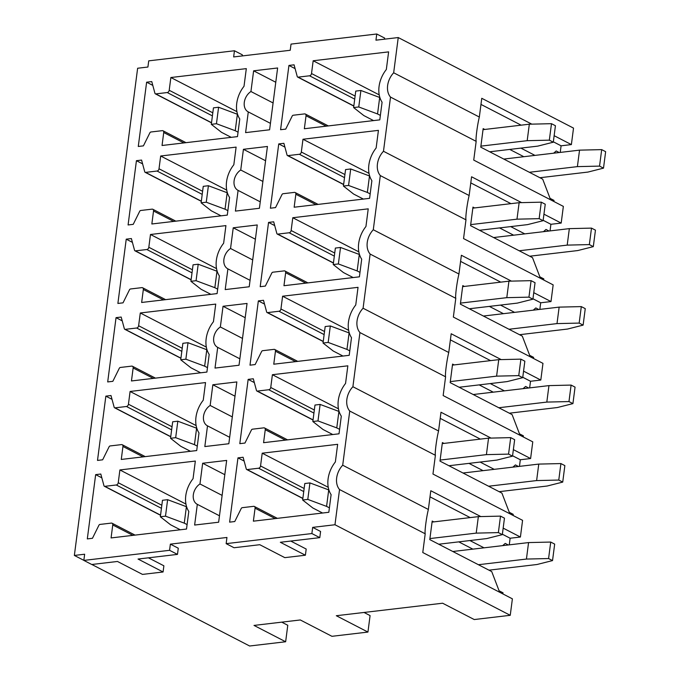 <?xml version="1.0" encoding="UTF-8"?>
<svg xmlns="http://www.w3.org/2000/svg" width="680" height="680" viewBox="0 0 680 680"><rect width="100%" height="100%" fill="white"/><g stroke="black" fill="none" stroke-linecap="round" stroke-linejoin="round"><path stroke-width="1.02" d="M311.874 533.553L319.787 537.642L280.347 542.283L305.388 555.22L284.818 557.642L259.777 544.706L234.056 547.74L226.151 543.652L311.874 533.553L312.681 527.374L334.968 524.748L339.541 489.532A17.434 12.767 -62.7 0 1 342.703 465.213L349.741 411.043L435.396 455.302L432.964 474.045L522.58 520.344L520.413 537.03L503.175 528.122M83.853 560.346L74.358 555.441L137.632 68.246L147.917 67.031L148.725 60.852L234.447 50.762L233.648 56.941L290.224 50.277L291.031 44.098L376.754 34L375.955 40.18L398.242 37.553L393.669 72.777A17.434 12.767 -62.7 0 0 390.515 97.096L383.477 151.266A17.434 12.767 -62.7 0 0 380.315 175.584L373.286 229.746A17.434 12.767 -62.7 0 0 370.124 254.065L363.086 308.236A17.434 12.767 -62.7 0 0 359.933 332.554L352.894 386.725A17.434 12.767 -62.7 0 0 349.741 411.043M74.358 555.441L84.643 554.226L83.844 560.405L169.566 550.315L170.374 544.136L226.95 537.472L226.151 543.652M149.881 132.821L143.42 145.86L138.278 146.472L146.625 82.195L151.768 81.591L154.938 93.296A1.309 0.96 -62.7 0 0 155.771 93.9L167.229 92.548A2.176 1.598 -62.7 0 0 169.209 90.287L170.867 77.52L246.313 68.629L244.018 86.275A26.146 19.151 -62.7 0 0 239.768 118.974L237.481 136.612L162.044 145.494L163.727 132.515A2.176 1.598 -62.7 0 0 163.013 130.781A2.176 1.598 -62.7 0 0 162.282 130.662L150.909 131.996A1.309 0.96 -62.7 0 0 149.881 132.821M293.216 115.243A1.309 0.96 -62.7 0 0 292.188 116.068L285.727 129.106L280.585 129.71L288.932 65.441L294.075 64.829L297.245 76.534A1.309 0.96 -62.7 0 0 298.087 77.138L309.536 75.794A2.176 1.598 -62.7 0 0 311.517 73.534L313.174 60.758L388.62 51.876L386.325 69.513A26.146 19.151 -62.7 0 0 382.083 102.212L379.788 119.858L304.351 128.741L306.034 115.761A2.176 1.598 -62.7 0 0 305.32 114.028A2.176 1.598 -62.7 0 0 304.589 113.9L293.216 115.243M253.623 70.814L250.937 91.519A11.985 8.78 -62.7 0 0 244.299 102.297A11.985 8.78 -62.7 0 0 248.225 111.877A11.985 8.78 -62.7 0 0 248.285 111.911L245.599 132.617L269.603 129.786L277.627 67.983L253.623 70.814L275.774 82.254M233.826 164.756A26.146 19.151 -62.7 0 0 229.576 197.464L227.29 215.101L151.844 223.983L153.535 211.004A2.176 1.598 -62.7 0 0 152.821 209.27A2.176 1.598 -62.7 0 0 152.082 209.151L140.709 210.486A1.309 0.96 -62.7 0 0 139.689 211.31L133.229 224.349L128.087 224.952L136.433 160.684L141.576 160.081L144.738 171.785A1.309 0.96 -62.7 0 0 145.579 172.388L157.037 171.037A2.176 1.598 -62.7 0 0 159.018 168.776L160.675 156L236.113 147.118L233.826 164.756M283.016 193.732A1.309 0.96 -62.7 0 0 281.996 194.548L275.536 207.595L270.394 208.199L278.74 143.922L283.883 143.319L287.053 155.023A1.309 0.96 -62.7 0 0 287.887 155.626L299.344 154.275A2.176 1.598 -62.7 0 0 301.325 152.014L302.982 139.247L378.428 130.364L376.133 148.002A26.146 19.151 -62.7 0 0 371.883 180.702L369.597 198.339L294.151 207.221L295.843 194.25A2.176 1.598 -62.7 0 0 295.128 192.517A2.176 1.598 -62.7 0 0 294.398 192.389L283.016 193.732M243.431 149.303L240.737 170.008A11.985 8.78 -62.7 0 0 234.107 180.778A11.985 8.78 -62.7 0 0 238.034 190.366A11.985 8.78 -62.7 0 0 238.094 190.392L235.407 211.097L259.411 208.275L267.435 146.472L243.431 149.303L265.582 160.744M223.635 243.245A26.146 19.151 -62.7 0 0 219.385 275.944L217.09 293.59L141.653 302.473L143.335 289.493A2.176 1.598 -62.7 0 0 142.621 287.759A2.176 1.598 -62.7 0 0 141.891 287.631L130.518 288.975A1.309 0.96 -62.7 0 0 129.489 289.799L123.037 302.838L117.886 303.442L126.233 239.173L131.385 238.561L134.546 250.266A1.309 0.96 -62.7 0 0 135.388 250.869L146.838 249.526A2.176 1.598 -62.7 0 0 148.827 247.265L150.484 234.489L225.922 225.607L223.635 243.245M272.825 272.212A1.309 0.96 -62.7 0 0 271.804 273.037L265.344 286.076L260.202 286.688L268.549 222.411L273.692 221.807L276.853 233.512A1.309 0.96 -62.7 0 0 277.695 234.115L289.153 232.764A2.176 1.598 -62.7 0 0 291.133 230.503L292.791 217.727L368.228 208.845L365.942 226.491A26.146 19.151 -62.7 0 0 361.692 259.19L359.405 276.828L283.959 285.71L285.651 272.731A2.176 1.598 -62.7 0 0 284.928 270.997A2.176 1.598 -62.7 0 0 284.197 270.878L272.825 272.212M233.24 227.792L230.546 248.498A11.985 8.78 -62.7 0 0 223.916 259.267A11.985 8.78 -62.7 0 0 227.834 268.846A11.985 8.78 -62.7 0 0 227.902 268.88L225.207 289.587L249.212 286.764L257.244 224.961L233.24 227.792L255.391 239.232M213.435 321.733A26.146 19.151 -62.7 0 0 209.194 354.433L206.898 372.07L131.461 380.962L133.144 367.982A2.176 1.598 -62.7 0 0 132.43 366.248A2.176 1.598 -62.7 0 0 131.699 366.12L120.326 367.464A1.309 0.96 -62.7 0 0 119.297 368.288L112.837 381.327L107.695 381.93L116.042 317.653L121.184 317.05L124.355 328.754A1.309 0.96 -62.7 0 0 125.196 329.358L136.646 328.015A2.176 1.598 -62.7 0 0 138.626 325.745L140.293 312.978L215.73 304.096L213.435 321.733M262.633 350.701A1.309 0.96 -62.7 0 0 261.604 351.526L255.144 364.565L250.002 365.168L258.349 300.9L263.5 300.297L266.662 312.001A1.309 0.96 -62.7 0 0 267.503 312.604L278.953 311.253A2.176 1.598 -62.7 0 0 280.942 308.992L282.6 296.216L358.037 287.334L355.75 304.971A26.146 19.151 -62.7 0 0 351.5 337.679L349.205 355.317L273.768 364.2L275.451 351.22A2.176 1.598 -62.7 0 0 274.737 349.486A2.176 1.598 -62.7 0 0 274.006 349.367L262.633 350.701M223.04 306.272L220.354 326.978A11.985 8.78 -62.7 0 0 213.724 337.756A11.985 8.78 -62.7 0 0 217.643 347.335A11.985 8.78 -62.7 0 0 217.702 347.37L215.016 368.075L239.02 365.245L247.044 303.45L223.04 306.272L245.191 317.721M203.244 400.223A26.146 19.151 -62.7 0 0 198.994 432.922L196.707 450.56L121.269 459.442L122.953 446.462A2.176 1.598 -62.7 0 0 122.239 444.728A2.176 1.598 -62.7 0 0 121.507 444.61L110.134 445.944A1.309 0.96 -62.7 0 0 109.106 446.769L102.646 459.808L97.503 460.419L105.85 396.142L110.993 395.539L114.163 407.243A1.309 0.96 -62.7 0 0 114.996 407.847L126.455 406.495A2.176 1.598 -62.7 0 0 128.435 404.234L130.093 391.467L205.538 382.576L203.244 400.223M252.441 429.19A1.309 0.96 -62.7 0 0 251.413 430.015L244.953 443.054L239.81 443.658L248.157 379.389L253.3 378.777L256.471 390.481A1.309 0.96 -62.7 0 0 257.312 391.085L268.762 389.742A2.176 1.598 -62.7 0 0 270.742 387.481L272.399 374.705L347.846 365.823L345.55 383.46A26.146 19.151 -62.7 0 0 341.309 416.16L339.014 433.806L263.576 442.688L265.26 429.709A2.176 1.598 -62.7 0 0 264.546 427.975A2.176 1.598 -62.7 0 0 263.815 427.848L252.441 429.19M212.849 384.761L210.162 405.467A11.985 8.78 -62.7 0 0 203.524 416.245A11.985 8.78 -62.7 0 0 207.451 425.825A11.985 8.78 -62.7 0 0 207.51 425.858L204.825 446.565L228.828 443.734L236.852 381.93L212.849 384.761L235 396.202M193.052 478.703A26.146 19.151 -62.7 0 0 188.802 511.411L186.516 529.048L111.069 537.931L112.761 524.952A2.176 1.598 -62.7 0 0 112.047 523.217A2.176 1.598 -62.7 0 0 111.307 523.098L99.934 524.433A1.309 0.96 -62.7 0 0 98.915 525.258L92.454 538.296L87.312 538.9L95.659 474.631L100.802 474.028L103.963 485.733A1.309 0.96 -62.7 0 0 104.805 486.336L116.263 484.985A2.176 1.598 -62.7 0 0 118.244 482.723L119.901 469.948L195.339 461.065L193.052 478.703M242.242 507.679A1.309 0.96 -62.7 0 0 241.222 508.495L234.761 521.543L229.619 522.146L237.966 457.869L243.108 457.266L246.279 468.971A1.309 0.96 -62.7 0 0 247.112 469.574L258.57 468.223A2.176 1.598 -62.7 0 0 260.55 465.962L262.208 453.194L337.654 444.312L335.359 461.95A26.146 19.151 -62.7 0 0 331.109 494.649L328.822 512.287L253.376 521.169L255.068 508.198A2.176 1.598 -62.7 0 0 254.354 506.464A2.176 1.598 -62.7 0 0 253.623 506.337L242.242 507.679M202.657 463.25L199.963 483.956A11.985 8.78 -62.7 0 0 193.332 494.725A11.985 8.78 -62.7 0 0 197.26 504.313A11.985 8.78 -62.7 0 0 197.319 504.339L194.633 525.045L218.637 522.223L226.661 460.419L202.657 463.25L224.808 474.691M334.968 524.748L510.246 615.307L474.24 619.548L442.612 603.211L336.311 615.723L367.94 632.068L331.933 636.31L300.305 619.965L254.005 625.421L285.642 641.759L249.636 646L91.851 564.485M285.642 641.759L287.776 625.277L281.732 622.158M367.94 632.068L370.082 615.587L364.029 612.459M510.246 615.307L512.388 598.833L422.773 552.525L425.204 533.792L339.541 489.532M502.894 593.929L503.038 592.832L499.077 590.792L491.733 571.6L429.786 539.597L432.2 521.058L433.798 521.883M513.086 515.44L513.23 514.343L509.277 512.303L501.925 493.119L439.986 461.116L442.391 442.569L443.989 443.402M509.269 544.85L510.127 538.237L520.413 537.03M519.461 466.369L520.319 459.756L530.604 458.541L532.771 441.856L443.156 395.556L445.596 376.813L359.933 332.554M523.277 436.951L523.421 435.854L519.469 433.815L512.116 414.63L450.177 382.627L452.583 364.089L454.18 364.913M533.477 358.462L533.613 357.374L529.66 355.325L522.308 336.141L460.368 304.139L462.774 285.6L464.381 286.425M529.652 387.88L530.51 381.267L540.804 380.052L542.963 363.366L453.356 317.067L455.787 298.325L370.124 254.065M543.668 279.981L543.813 278.885L539.852 276.845L532.508 257.652L470.56 225.65L472.974 207.111L474.572 207.935M539.843 309.392L540.702 302.778L550.995 301.572L553.163 284.886L463.548 238.578L465.978 219.844L380.315 175.584M550.043 230.902L550.902 224.29L561.187 223.082L563.354 206.397L473.739 160.097L476.17 141.355L390.515 97.096M553.86 201.493L554.005 200.396L550.052 198.356L542.7 179.171L480.76 147.169L483.165 128.622L484.763 129.455M560.235 152.422L561.093 145.809L571.379 144.594L573.52 128.112L398.242 37.553M342.703 465.213L428.366 509.473L430.797 490.731L480.837 516.579M352.894 386.725L438.558 430.984L440.988 412.241L491.028 438.09M530.604 458.541L513.366 449.633M363.086 308.236L448.749 352.495L451.188 333.752L501.219 359.609M540.804 380.052L523.558 371.144M373.286 229.746L458.94 274.006L461.38 255.263L511.411 281.12M550.995 301.572L533.749 292.663M383.477 151.266L469.14 195.525L471.571 176.783L521.611 202.631M561.187 223.082L543.949 214.174M393.669 72.777L479.332 117.036L481.763 98.294L531.803 124.143M571.379 144.594L554.14 135.685M170.374 544.136L178.279 548.216L177.471 554.395L138.04 559.045L163.081 571.982L163.88 565.803L148.435 557.821M312.681 527.374L320.586 531.462L319.787 537.642M290.743 541.059L306.195 549.04L305.388 555.22M458.771 541.858L472.863 549.142M430.006 496.842L470.177 517.599M502.375 534.233L510.127 538.237M469.914 540.549L484.007 547.825M502.681 545.632L505.231 543.405L508.258 544.969M199.963 483.956L222.113 495.397M197.319 504.339L219.47 515.788M428.366 509.473C426.402 517.276 424.499 531.913 425.204 533.792M262.208 453.194L328.253 487.313M237.966 457.869L244.137 461.057M119.901 469.948L185.946 504.075M95.659 474.631L101.83 477.819M468.971 463.377L483.055 470.654M440.198 418.361L480.369 439.118M512.567 455.753L520.319 459.756M480.114 462.06L494.198 469.344M512.873 467.143L515.432 464.925L518.457 466.488M210.162 405.467L232.314 416.908M207.51 425.858L229.661 437.3M438.558 430.984C436.594 438.787 434.699 453.424 435.396 455.302M272.399 374.705L338.445 408.825M248.157 379.389L254.328 382.576M130.093 391.467L196.137 425.587M105.85 396.142L112.021 399.33M479.162 384.888L493.246 392.164M450.389 339.873L490.569 360.629M522.767 377.264L530.51 381.267M490.305 383.571L504.39 390.855M523.073 388.654L525.623 386.435L528.649 388M220.354 326.978L242.505 338.427M217.702 347.37L239.853 358.81M448.749 352.495C446.785 360.306 444.89 374.935 445.596 376.813M282.6 296.216L348.644 330.344M258.349 300.9L264.52 304.087M140.293 312.978L206.329 347.098M116.042 317.653L122.213 320.85M489.353 306.399L503.446 313.684M460.581 261.383L500.76 282.14M532.958 298.775L540.702 302.778M500.497 305.091L514.59 312.366M533.264 310.165L535.814 307.947L538.84 309.51M230.546 248.498L252.697 259.938M227.902 268.88L250.053 280.33M458.94 274.006C456.986 281.817 455.081 296.454 455.787 298.325M292.791 217.727L358.836 251.855M268.549 222.411L274.72 225.599M150.484 234.489L216.529 268.608M126.233 239.173L132.405 242.361M499.545 227.91L513.638 235.195M470.781 182.894L510.952 203.651M543.15 220.294L550.902 224.29M510.688 226.601L524.781 233.877M543.456 231.684L546.006 229.457L549.032 231.022M240.737 170.008L262.888 181.45M238.094 190.392L260.245 201.841M469.14 195.525C467.177 203.328 465.273 217.965 465.978 219.844M302.982 139.247L369.027 173.366M278.74 143.922L284.911 147.109M160.675 156L226.721 190.128M136.433 160.684L142.605 163.871M509.745 149.43L523.829 156.706M480.973 104.414L521.144 125.171M553.341 141.805L561.093 145.809M520.888 148.112L534.973 155.397M553.648 153.195L556.206 150.977L559.232 152.541M250.937 91.519L273.088 102.96M248.285 111.911L270.436 123.352M479.332 117.036C477.368 124.84 475.473 139.476 476.17 141.355M313.174 60.758L379.219 94.877M288.932 65.441L295.103 68.629M170.867 77.52L236.912 111.639M146.625 82.195L152.796 85.382M163.081 571.982L142.502 574.404L117.47 561.467L91.749 564.494L83.844 560.405M169.566 550.315L177.471 554.395M384.523 39.168L384.668 38.089L376.754 34M242.216 55.93L242.361 54.842L234.447 50.762M452.82 551.497L528.564 542.581L550.723 542.062L548.582 558.543L552.534 560.583L536.971 564.51L488.945 570.163M528.564 542.581L526.431 559.062L548.582 558.543M478.406 564.715L526.431 559.062M180.276 529.779L170.553 524.756L160.344 516.766L162.477 500.285L167.629 499.681L186.618 506.77M186.405 506.66L184.271 523.141L187.094 524.603M167.629 499.681L165.487 516.163L184.271 523.141M160.344 516.766L165.487 516.163M550.723 542.062L554.676 544.102L552.534 560.583M322.583 513.026L312.859 508.002L302.651 500.004L304.793 483.522L309.935 482.919L328.721 489.906L326.578 506.387L329.4 507.841M309.935 482.919L307.793 499.4L326.578 506.387M302.651 500.004L307.793 499.4M432.063 522.087L478.354 516.638L500.514 516.12L504.466 518.16L502.325 534.641L486.761 538.568L438.736 544.221M500.514 516.12L498.372 532.601L502.325 534.641M478.354 516.638L476.212 533.12L498.372 532.601M429.921 538.568L476.212 533.12M463.012 473.017L538.764 464.091L560.915 463.573L558.773 480.054L562.726 482.094L547.162 486.021L499.137 491.674M538.764 464.091L536.622 480.573L558.773 480.054M488.597 486.225L536.622 480.573M190.468 451.299L180.744 446.275L170.535 438.277L172.678 421.796L177.82 421.192L196.809 428.281M196.605 428.179L194.463 444.66L197.285 446.114M177.82 421.192L175.678 437.673L194.463 444.66M170.535 438.277L175.678 437.673M560.915 463.573L564.867 465.621L562.726 482.094M332.775 434.537L323.051 429.513L312.843 421.515L314.984 405.042L320.127 404.43L338.912 411.417L336.77 427.899L339.592 429.361M320.127 404.43L317.985 420.911L336.77 427.899M312.843 421.515L317.985 420.911M442.255 443.606L488.546 438.149L510.706 437.631L514.658 439.679L512.516 456.152L496.952 460.079L448.927 465.732M510.706 437.631L508.563 454.113L512.516 456.152M488.546 438.149L486.412 454.631L508.563 454.113M440.113 460.079L486.412 454.631M473.212 394.527L548.956 385.611L571.106 385.084L568.973 401.565L572.925 403.614L557.354 407.532L509.329 413.194M548.956 385.611L546.813 402.084L568.973 401.565M498.788 407.745L546.813 402.084M200.659 372.81L190.935 367.786L180.727 359.788L182.869 343.306L188.011 342.703L207 349.8M206.796 349.69L204.655 366.171L207.476 367.625M188.011 342.703L185.869 359.184L204.655 366.171M180.727 359.788L185.869 359.184M571.106 385.084L575.059 387.132L572.925 403.614M342.966 356.048L333.251 351.024L323.034 343.034L325.176 326.553L330.319 325.95L349.103 332.928L346.962 349.409L349.784 350.872M330.319 325.95L328.176 342.423L346.962 349.409M323.034 343.034L328.176 342.423M452.455 365.118L498.746 359.661L520.897 359.142L524.85 361.19L522.716 377.672L507.144 381.591L459.119 387.251M520.897 359.142L518.755 375.624L522.716 377.672M498.746 359.661L496.604 376.142L518.755 375.624M450.313 381.599L496.604 376.142M483.404 316.038L559.147 307.122L581.307 306.603L579.164 323.085L583.117 325.125L567.553 329.043L519.529 334.704M559.147 307.122L557.005 323.603L579.164 323.085M508.98 329.256L557.005 323.603M210.851 294.321L201.135 289.298L190.918 281.308L193.06 264.826L198.203 264.214L217.192 271.311M216.988 271.201L214.846 287.683L217.668 289.144M198.203 264.214L196.069 280.695L214.846 287.683M190.918 281.308L196.069 280.695M581.307 306.603L585.259 308.644L583.117 325.125M353.166 277.559L343.442 272.544L333.234 264.546L335.368 248.064L340.519 247.46L359.295 254.448L357.153 270.929L359.975 272.382M340.519 247.46L338.376 263.942L357.153 270.929M333.234 264.546L338.376 263.942M462.646 286.628L508.938 281.18L531.088 280.661L535.049 282.701L532.908 299.183L517.344 303.101L469.31 308.762M531.088 280.661L528.955 297.143L532.908 299.183M508.938 281.18L506.796 297.661L528.955 297.143M460.504 303.11L506.796 297.661M493.595 237.55L569.338 228.633L591.498 228.114L589.356 244.596L593.308 246.636L577.745 250.563L529.72 256.216M569.338 228.633L567.205 245.114L589.356 244.596M519.18 250.767L567.205 245.114M221.051 215.832L211.327 210.808L201.119 202.819L203.252 186.337L208.403 185.733L227.392 192.822M227.179 192.712L225.046 209.194L227.868 210.656M208.403 185.733L206.261 202.215L225.046 209.194M201.119 202.819L206.261 202.215M591.498 228.114L595.45 230.154L593.308 246.636M363.358 199.078L353.634 194.055L343.425 186.056L345.567 169.575L350.71 168.971L369.495 175.958L367.353 192.44L370.175 193.894M350.71 168.971L348.568 185.453L367.353 192.44M343.425 186.056L348.568 185.453M472.838 208.139L519.129 202.691L541.288 202.172L545.241 204.213L543.099 220.694L527.535 224.621L479.51 230.274M541.288 202.172L539.146 218.654L543.099 220.694M519.129 202.691L516.987 219.173L539.146 218.654M470.696 224.621L516.987 219.173M503.787 159.069L579.538 150.144L601.689 149.625L599.548 166.107L603.5 168.147L587.937 172.074L539.912 177.726M579.538 150.144L577.396 166.625L599.548 166.107M529.371 172.278L577.396 166.625M231.243 137.351L221.519 132.328L211.31 124.33L213.452 107.848L218.595 107.245L237.583 114.333M237.379 114.231L235.237 130.713L238.059 132.167M218.595 107.245L216.452 123.726L235.237 130.713M211.31 124.33L216.452 123.726M601.689 149.625L605.642 151.674L603.5 168.147M373.55 120.59L363.825 115.566L353.617 107.567L355.759 91.094L360.901 90.483L379.686 97.469L377.545 113.951L380.366 115.413M360.901 90.483L358.76 106.964L377.545 113.951M353.617 107.567L358.76 106.964M483.029 129.659L529.329 124.202L551.48 123.683L555.433 125.732L553.29 142.205L537.727 146.132L489.702 151.784M551.48 123.683L549.338 140.165L553.29 142.205M529.329 124.202L527.187 140.683L549.338 140.165M480.887 146.132L527.187 140.683M260.55 465.962L304.147 488.487M303.748 491.572L258.57 468.223M247.112 469.574L302.863 498.381M275.213 518.602L255.068 508.198M118.244 482.723L161.84 505.248M161.441 508.325L116.263 484.985M104.805 486.336L160.556 515.134M132.897 535.364L112.761 524.952M270.742 387.481L314.339 409.998M313.939 413.083L268.762 389.742M257.312 391.085L313.055 419.892M285.404 440.113L265.26 429.709M128.435 404.234L172.031 426.76M171.632 429.837L126.455 406.495M114.996 407.847L170.748 436.645M143.097 456.875L122.953 446.462M280.942 308.992L324.53 331.517M324.13 334.594L278.953 311.253M267.503 312.604L323.247 341.402M295.596 361.632L275.451 351.22M138.626 325.745L182.223 348.271M181.823 351.356L136.646 328.015M125.196 329.358L180.94 358.164M153.289 378.386L133.144 367.982M291.133 230.503L334.73 253.028M334.33 256.105L289.153 232.764M277.695 234.115L333.438 262.913M305.787 283.144L285.651 272.731M148.827 247.265L192.415 269.79M192.015 272.867L146.838 249.526M135.388 250.869L191.131 279.675M163.481 299.897L143.335 289.493M301.325 152.014L344.921 174.539M344.522 177.624L299.344 154.275M287.887 155.626L343.638 184.433M315.988 204.655L295.843 194.25M159.018 168.776L202.614 191.301M202.215 194.378L157.037 171.037M145.579 172.388L201.331 201.186M173.672 221.417L153.535 211.004M311.517 73.534L355.113 96.058M354.714 99.135L309.536 75.794M298.087 77.138L353.829 105.944M326.179 126.166L306.034 115.761M169.209 90.287L212.806 112.812M212.406 115.889L167.229 92.548M155.771 93.9L211.522 122.697M183.872 142.928L163.727 132.515M302.846 498.517L246.678 469.498M277.363 518.347L254.354 506.464M160.531 515.279L104.363 486.26M135.056 535.109L112.047 523.217M313.038 420.036L256.87 391.017M287.555 439.858L264.546 427.975M170.731 436.789L114.563 407.771M145.248 456.62L122.239 444.728M323.229 341.547L267.061 312.528M297.747 361.377L274.737 349.486M180.922 358.3L124.755 329.281M155.44 378.131L132.43 366.248M333.421 263.058L277.253 234.039M307.938 282.889L284.928 270.997M191.114 279.82L134.946 250.801M165.631 299.65L142.621 287.759M343.621 184.569L287.453 155.55M318.138 204.399L295.128 192.517M201.305 201.331L145.146 172.312M175.831 221.161L152.821 209.27M353.812 106.088L297.644 77.07M328.329 125.919L305.32 114.028M211.506 122.842L155.338 93.823M186.022 142.672L163.013 130.781"/></g></svg>
